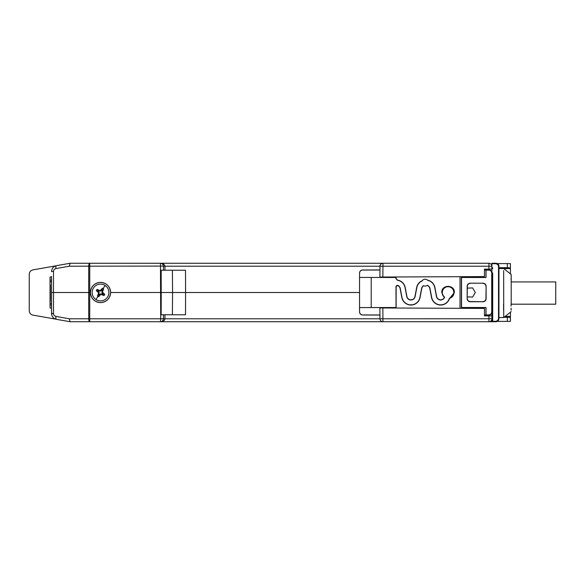 <?xml version="1.0" encoding="UTF-8"?>
<svg xmlns="http://www.w3.org/2000/svg" width="585" height="585" viewBox="0 0 585 585"><rect width="100%" height="100%" fill="white"/><g stroke="black" fill="none" stroke-linecap="round" stroke-linejoin="round"><path stroke-width="0.88" d="M491.89 304.193L492.694 304.193M511.195 304.193L555.75 304.193L555.75 281.919L511.195 281.919L511.195 274.533L511.195 304.193M491.89 281.919L492.694 281.919M511.136 310.167L511.1 308.2M511.078 306.101L511.063 304.193M511.085 279.849L511.1 278.146M511.136 275.908L511.195 274.533L503.722 268.53L498.947 268.53L498.947 318.767C498.756 320.558 497.762 321.545 495.978 321.735L492.263 321.735L492.694 321.304L492.694 311.337M498.947 268.53L498.947 266.233C498.756 264.442 497.762 263.455 495.978 263.265L492.263 263.265L492.694 263.696L495.539 263.696L495.978 263.265M498.947 266.233L498.515 266.665C498.325 264.873 497.33 263.886 495.539 263.696M492.672 273.663L492.694 321.304L495.539 321.304C497.33 321.114 498.325 320.127 498.515 318.335L498.947 318.767M498.515 266.665L498.515 318.335M498.947 317.582L503.722 317.582L503.656 270.606M503.575 304.193L503.605 310.496M503.722 317.582L511.195 311.578M90.412 292.5C91.055 298.606 94.426 301.984 100.532 302.628C106.638 301.984 110.017 298.606 110.66 292.5C110.017 286.394 106.638 283.016 100.532 282.372C94.426 283.016 91.055 286.394 90.412 292.5L88.686 292.5L88.73 266.212A2.969 1.016 -90 0 1 89.739 263.265L488.921 263.265A2.969 2.969 0 0 1 491.89 266.233L491.89 269.085L488.921 269.1L488.921 263.265M100.532 282.401A10.099 10.099 0 0 0 90.434 292.5A10.099 10.099 0 0 0 100.532 302.599A10.099 10.099 0 0 0 110.631 292.5A10.099 10.099 0 0 0 100.532 282.401M51.531 271.374C51.831 268.325 53.469 266.424 56.438 265.67L70.09 263.265L56.438 265.67A2.969 1.002 -100 0 0 55.933 268.573C54.449 268.946 53.637 269.897 53.484 271.418L51.524 271.52L53.484 271.418M51.531 313.626L53.484 313.582C53.637 315.103 54.449 316.054 55.933 316.426A2.969 1.002 -80 0 0 56.438 319.33L70.09 321.735L89.739 321.735L70.09 321.735L56.438 319.33C53.469 318.576 51.831 316.675 51.531 313.626L51.524 276.551M370.466 321.735L382.948 321.735A2.969 2.969 0 0 1 379.979 318.788L379.884 307.959L484.468 308.412L484.468 315.878L491.89 315.915L491.89 269.085M172.385 314.774L185.496 314.774L185.591 292.5L172.575 292.5L172.385 270.226L161.175 270.226L161.211 292.5L172.575 292.5L172.385 314.774L161.175 314.774L161.211 292.5L110.66 292.5M359.548 292.5L185.591 292.5L185.496 270.226L172.385 270.226M370.466 263.265L382.948 263.265C381.171 263.447 380.177 264.435 379.979 266.212A2.969 2.969 0 0 1 382.948 263.265A2.969 2.969 0 0 0 379.979 266.212L382.948 266.233L382.853 277.027L484.468 276.588L484.468 269.122L488.921 269.1M172.948 263.265L70.09 263.265L56.438 265.67L70.09 263.265L89.739 263.265L89.739 318.788L88.73 318.788L88.686 292.5L51.524 292.5M467.327 296.88L472.622 297.056L475.32 292.5L472.622 287.944L467.327 288.12M491.89 315.915L491.89 318.767L488.921 318.767L488.921 315.9M488.921 321.735L491.89 321.735L491.89 318.767A2.969 2.969 0 0 1 488.921 321.735L382.948 321.735C381.171 321.553 380.177 320.565 379.979 318.788L488.921 318.767L488.921 321.735L491.89 321.735L491.89 318.767A2.969 2.969 0 0 1 488.921 321.735M444.3 297.56L441.755 292.5C441.361 284.361 454.764 284.354 454.377 292.5L449.455 298.657M460.022 276.69L460.022 308.31M382.853 277.027L379.884 277.041L379.979 266.212L164.919 266.212L164.955 270.226M491.89 266.233L491.89 263.265L491.89 266.233L382.948 266.233L382.948 263.265M55.933 316.426L69.337 318.788L70.061 321.728L67.363 321.253M53.484 271.498L53.484 313.502L51.524 313.48L51.524 308.449M163.434 266.087L69.337 266.212L70.061 263.272M164.955 314.774L164.919 318.788C164.619 320.565 163.135 321.553 160.465 321.735L89.739 321.735A2.969 1.016 -90 0 1 88.73 318.788L69.337 318.788M160.465 263.265C163.135 263.447 164.619 264.435 164.919 266.212L163.434 266.212C163.252 264.42 162.257 263.44 160.465 263.265L160.699 318.788L379.979 318.788M382.853 307.973L382.948 321.735L160.465 321.735C162.257 321.56 163.252 320.58 163.434 318.788L163.434 318.913M163.471 314.774L163.434 318.788M160.465 321.735L160.699 318.788L89.739 318.788L89.739 321.735M163.434 266.212L163.471 270.226M504.124 317.26L506.288 317.224L504.211 317.187M498.947 267.74L501.462 267.733C507.692 267.762 507.692 267.791 501.462 267.82L498.947 267.813M501.462 267.733C507.692 267.762 507.692 267.791 501.462 267.82M50.259 301.458L50.251 299.973L50.317 301.458M50.251 285.027L50.251 299.973M50.325 299.973L50.325 285.027M50.039 277.005L50.039 307.995L50.039 277.005L51.524 276.873M50.039 307.995L51.524 308.127M55.655 319.125L32.928 315.118C30.647 314.54 29.418 313.077 29.25 310.73L29.25 274.27C29.418 271.923 30.647 270.46 32.928 269.882L55.451 265.912M498.947 267.908L505.82 267.879L505.82 268.552L505.798 267.901L510.296 267.857L510.296 268.544M510.296 316.456L510.296 317.143L505.82 317.121L505.798 316.448L505.82 317.121L504.321 317.099M492.694 277.509L492.058 277.509M492.672 267.915L491.926 267.915M492.058 277.59L492.694 277.59M492.694 307.491L492.058 307.491M492.672 317.085L491.926 317.085M492.058 307.41L492.694 307.41M510.296 267.857L507.319 267.696L507.319 263.594L497.33 263.594M492.592 263.594L491.926 263.594M507.319 263.594L510.427 263.623L510.427 267.725L510.427 263.623M507.319 267.696L498.947 267.703M492.672 267.703L491.926 267.703M507.319 321.406L507.319 317.304L510.427 317.275L510.427 321.377L497.33 321.406M510.427 321.377L510.296 317.143M492.592 321.406L491.926 321.406M507.319 317.304L504.073 317.297M492.672 317.297L491.926 317.297M395.972 307.513L359.592 307.578L396.038 307.578L395.972 286.855C396.221 285.59 396.966 285.158 398.188 285.568A4.249 4.249 0 0 1 400.257 288.456L401.983 297.458A9.119 9.119 0 0 0 419.898 297.458L421.617 288.456A4.249 4.249 0 0 1 423.496 285.677A3.444 3.444 0 0 0 427.313 285.29L427.167 285.407A4.088 4.088 0 0 1 429.799 288.485L431.525 297.487A9.28 9.28 0 0 0 449.58 298.248A5.938 5.938 0 0 0 448.066 286.562A5.938 5.938 0 0 0 444.454 297.217A4.088 4.088 0 0 1 436.629 296.515L434.904 287.513A9.28 9.28 0 0 0 427.459 280.127L427.657 280.332A3.444 3.444 0 0 0 422.158 280.888L422.319 280.646A9.28 9.28 0 0 0 416.674 287.513L414.948 296.515A4.088 4.088 0 0 1 406.926 296.515L405.2 287.513A9.28 9.28 0 0 0 397.405 280.069L395.972 278.738L395.972 277.487L359.592 277.422L395.972 277.487M444.454 297.217L444.644 297.158A5.777 5.777 0 0 1 448.066 286.723A5.777 5.777 0 0 1 449.448 298.109L449.58 298.248M423.496 285.677L423.664 285.765A4.088 4.088 0 0 0 421.778 288.485L420.052 297.487A9.28 9.28 0 0 1 401.822 297.487L400.096 288.485A4.088 4.088 0 0 0 398.495 285.955C397.222 285.407 396.44 285.809 396.133 287.155L396.133 308.032M427.313 285.29A4.249 4.249 0 0 1 429.96 288.456L431.686 297.458A9.119 9.119 0 0 0 449.448 298.109M427.657 280.332A9.119 9.119 0 0 1 434.743 287.542L436.468 296.544A4.249 4.249 0 0 0 444.644 297.158M484.468 270.036L486.018 270.109L486.018 277.487L461.477 277.422L461.477 276.683M485.952 270.036L485.952 277.422M461.477 308.317L461.477 307.578L486.018 307.513L461.55 307.513L461.55 277.487L486.018 277.487M461.389 308.317L461.389 276.683M396.133 276.968L396.133 278.599L397.405 280.069M396.038 276.968L396.038 277.422M397.266 280.208A9.119 9.119 0 0 1 405.047 287.542L406.765 296.544A4.249 4.249 0 0 0 415.109 296.544L416.834 287.542A9.119 9.119 0 0 1 422.158 280.888M371.212 307.513L371.212 277.487M398.188 285.568L398.495 285.955M396.038 307.578L396.038 308.032M359.592 311.988C359.782 313.779 360.777 314.774 362.561 314.964L362.517 315.008C360.726 314.818 359.738 313.831 359.548 312.039L359.548 272.961C359.738 271.169 360.726 270.182 362.517 269.992L362.561 270.036C360.777 270.226 359.782 271.221 359.592 273.012M359.548 312.039L359.548 272.961M379.95 269.948L362.517 269.992M362.517 315.008L379.95 315.052M362.561 270.036L379.95 270.036M485.952 307.578L485.952 314.964L484.468 314.964M379.95 314.964L362.561 314.964M485.952 314.964L488.76 314.891C490.552 314.701 491.539 313.714 491.729 311.922L491.89 312.083C491.7 313.874 490.713 314.862 488.921 315.052L484.468 315.052M486.018 307.513L486.018 314.891M484.468 269.948L488.921 269.948C490.713 270.138 491.7 271.126 491.89 272.917L491.729 273.078C491.539 271.286 490.552 270.299 488.76 270.109L486.018 270.109M491.89 272.917L491.89 312.083M491.729 273.078L491.729 311.922M470.135 283.198L483.144 283.198C484.936 283.389 485.923 284.376 486.113 286.167L486.113 298.76C485.923 300.551 484.936 301.546 483.144 301.728L470.135 301.728C468.344 301.546 467.356 300.551 467.166 298.76L467.166 286.167C467.356 284.376 468.344 283.389 470.135 283.198L483.144 283.198M470.296 283.359C468.505 283.549 467.517 284.537 467.327 286.328L467.166 286.167M467.166 298.76L467.327 286.328M467.327 298.599C467.517 300.39 468.505 301.377 470.296 301.567L470.135 301.728M483.144 301.728L470.296 301.567M482.976 301.567C484.768 301.377 485.762 300.39 485.952 298.599L486.113 298.76M486.113 286.167L485.952 298.599M485.952 286.328C485.762 284.537 484.768 283.549 482.976 283.359M178.886 263.265L172.86 263.265M178.886 321.735L172.86 321.735M492.672 312.083L491.926 312.083L492.058 304.193M492.672 272.917L491.926 272.917L492.058 281.919M491.89 321.735L491.926 316.536L492.672 316.463L491.926 316.39L492.672 316.39M505.996 316.456L510.376 316.456L505.996 316.463M505.213 316.383L510.376 316.456M491.926 272.917L491.926 268.61L492.672 268.61M503.824 268.617L510.376 268.544M510.456 316.383L510.456 312.178M510.456 273.941L510.456 268.617M491.926 316.536L491.926 312.083M491.926 268.464L492.672 268.537L491.926 268.61L491.89 263.265M102.346 292.917L102.346 294.123M95.955 299.52A8.38 8.38 0 0 1 93.52 287.915A8.38 8.38 0 0 1 105.117 285.48A8.38 8.38 0 0 1 107.552 297.085A8.38 8.38 0 0 1 95.955 299.52L98.009 296.368L97.417 295.966L98.704 292.888L96.291 290.577L97.073 289.385L100.152 290.672L102.455 288.251L103.062 288.632L103.655 289.034L102.368 292.112L104.781 294.423L103.998 295.615L100.92 294.328L98.616 296.749L98.009 296.368M98.47 294.226L98.894 294.401L99.201 292.778L98.273 291.418L98.631 290.862L100.254 291.169L101.622 290.233L102.178 290.591L101.87 292.222L102.799 293.582L102.441 294.138L100.817 293.831L99.45 294.767L98.894 294.401L97.417 295.966M98.704 292.888L99.201 292.778M98.616 296.749L99.45 294.767L99.786 295.089M100.92 294.328L100.817 293.831M102.265 294.569L102.434 294.138L103.998 295.615M104.781 294.423L102.806 293.59L103.121 293.253M102.368 292.112L101.87 292.222M102.602 290.774L102.17 290.599M103.655 289.034L102.178 290.591M102.455 288.251L101.622 290.233L101.285 289.911M100.152 290.672L100.254 291.169M98.806 290.431L98.631 290.862L97.073 289.385M96.291 290.577L98.265 291.41L97.951 291.747M495.978 321.735L495.539 321.304M69.337 266.212L55.933 268.573M50.354 280.127L51.524 280.032M51.524 281.509L50.368 281.604M50.368 303.396L51.524 303.491M51.524 304.968L50.354 304.873M103.062 288.632L105.117 285.48"/></g></svg>
